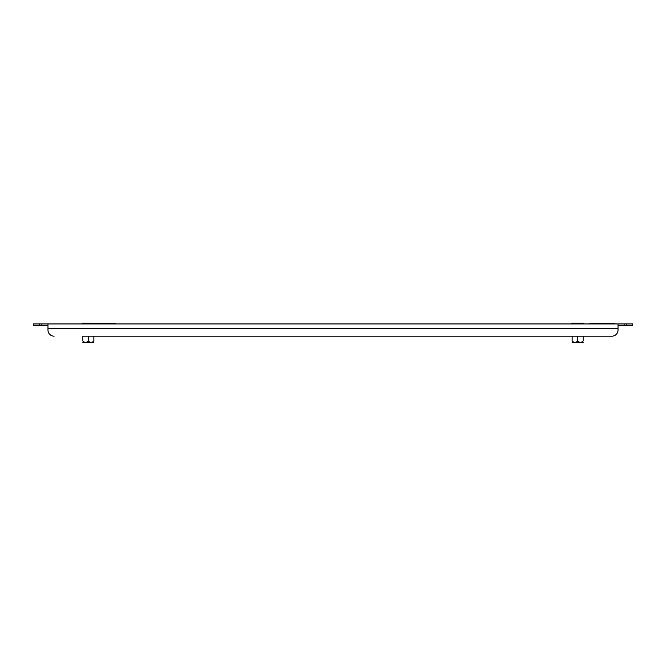 <?xml version="1.0" encoding="UTF-8"?>
<svg xmlns="http://www.w3.org/2000/svg" width="666" height="666" viewBox="0 0 666 666"><rect width="100%" height="100%" fill="white"/><g stroke="black" fill="none" stroke-linecap="round" stroke-linejoin="round"><path stroke-width="1" d="M47.977 325.782L33.3 325.782L33.3 323.951L39.419 323.951L39.419 325.782M626.581 325.782L626.581 323.951L632.7 323.951L632.7 325.782L618.023 325.782M41.866 325.782L41.866 323.951L39.419 323.951M41.866 323.951L624.134 323.951L624.134 325.782M626.581 323.951L624.134 323.951M618.023 323.951L618.023 328.23L47.977 328.23L47.977 330.061L47.977 323.951M88.345 336.18L88.345 340.95C86.505 342.84 84.674 342.84 82.842 340.95C82.842 342.84 82.842 342.84 82.842 340.95C82.842 342.84 82.842 342.84 82.842 340.95L82.842 336.18L611.904 336.18L583.158 336.18L583.158 340.95C583.158 342.84 583.158 342.84 583.158 340.95C583.158 342.84 583.158 342.84 583.158 340.95C581.326 342.832 579.487 342.832 577.655 340.95L577.655 336.18M577.655 340.95C575.815 342.84 573.975 342.84 572.152 340.95C572.152 342.84 572.152 342.84 572.152 340.95C572.152 342.84 572.152 342.84 572.152 340.95L572.152 336.18L93.848 336.18L93.848 340.95C93.848 342.84 93.848 342.84 93.848 340.95C93.848 342.84 93.848 342.84 93.848 340.95C92.016 342.832 90.185 342.832 88.345 340.95M618.023 328.23L618.023 330.061A6.119 6.119 0 0 1 611.904 336.18M47.977 330.061A6.119 6.119 0 0 0 54.096 336.18M589.885 323.951L589.885 323.335L614.352 323.335L614.352 323.951M90.792 323.951L90.792 323.335L115.26 323.335L115.26 323.951M93.848 342.424L82.842 342.424M94.464 323.335L82.234 323.21L82.234 323.951M88.345 323.951L88.345 323.21M583.158 342.424L572.152 342.424M583.766 323.951L583.766 323.21L571.536 323.21L571.536 323.951M577.655 323.951L577.655 323.21"/></g></svg>
